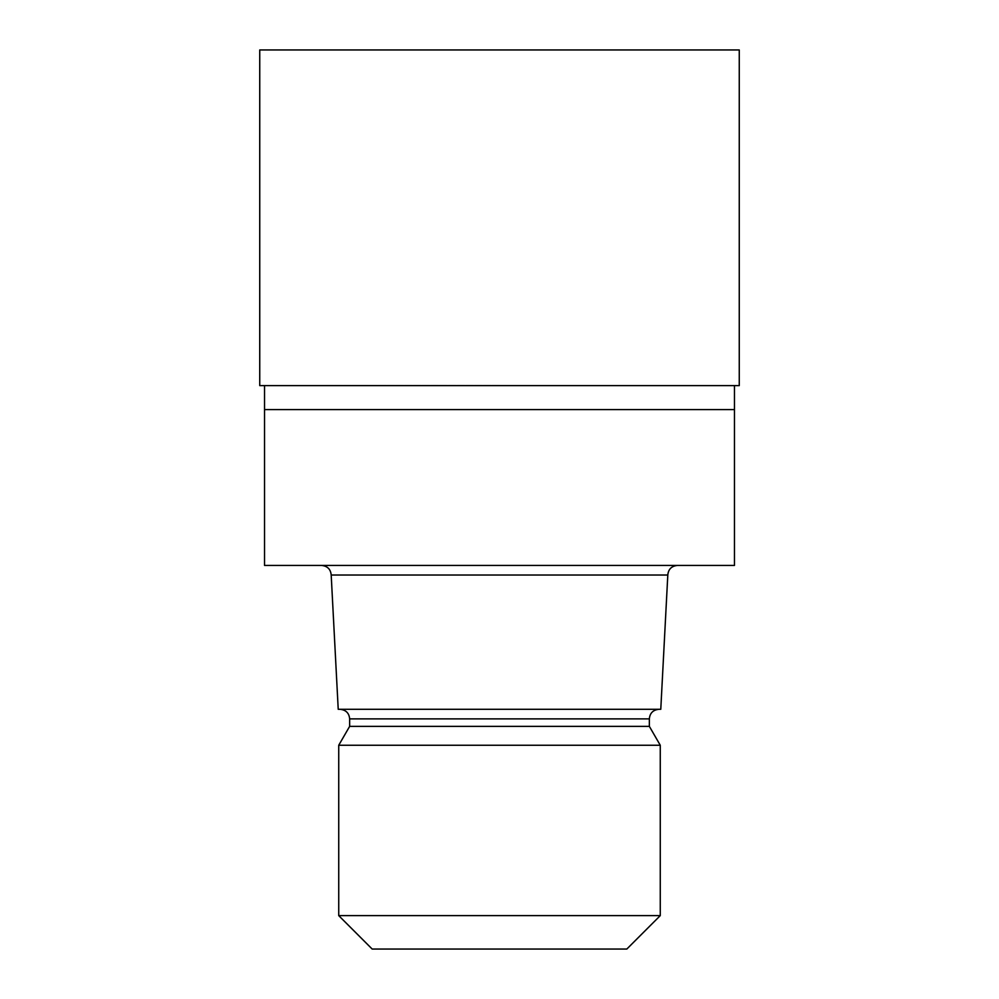 <?xml version="1.0" encoding="UTF-8"?>
<svg xmlns="http://www.w3.org/2000/svg" width="999" height="999" viewBox="0 0 999 999"><rect width="100%" height="100%" fill="white"/><g stroke="black" fill="none" stroke-linecap="round" stroke-linejoin="round"><path stroke-width="0.75" stroke-dasharray="5 3.75" d="M739.26 385.614L259.74 385.614M734.465 409.59L264.535 409.59L734.465 409.59M734.465 565.434L264.535 565.434M667.807 575.024L331.193 575.024M660.776 709.29L338.224 709.29M649.35 726.36L349.65 726.36M660.264 745.254L338.736 745.254M660.264 915.621L338.736 915.621M626.823 949.05L372.177 949.05M499.5 565.434L321.603 565.434L499.5 565.434M739.26 49.95L259.74 49.95M499.5 385.614L259.865 385.614L499.5 385.614M649.35 718.88L349.65 718.88M499.5 385.377L259.865 385.614L499.5 385.377"/><path stroke-width="1.5" d="M264.535 385.614L264.535 409.59L734.465 409.59L734.465 565.434L264.535 565.434L264.535 409.59L734.465 409.59L734.465 385.614M667.807 575.024L660.776 709.29L338.224 709.29L331.193 575.024L667.807 575.024C668.331 569.255 671.528 566.058 677.397 565.434M658.94 709.29C653.059 709.914 649.862 713.111 649.35 718.88L349.65 718.88L349.65 726.36L649.35 726.36L660.264 745.254L660.264 915.621L338.736 915.621L372.177 949.05L626.823 949.05L660.264 915.621M349.65 726.36L338.736 745.254L660.264 745.254M499.5 385.614L739.26 385.614L739.26 49.95L259.74 49.95L259.74 385.614L499.5 385.614M649.35 718.88L649.35 726.36M338.736 745.254L338.736 915.621M349.65 718.88C349.138 713.111 345.941 709.914 340.06 709.29M331.193 575.024C330.669 569.255 327.472 566.058 321.603 565.434"/></g></svg>
